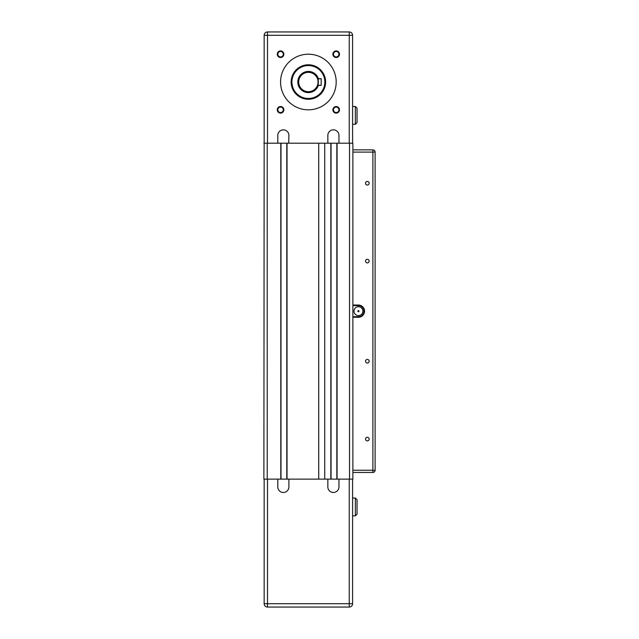 <?xml version="1.0" encoding="UTF-8"?>
<svg xmlns="http://www.w3.org/2000/svg" width="639" height="639" viewBox="0 0 639 639"><rect width="100%" height="100%" fill="white"/><g stroke="black" fill="none" stroke-linecap="round" stroke-linejoin="round"><path stroke-width="0.96" d="M352.872 143.192L352.872 479.122L349.533 479.13L331.066 479.13L336.849 479.13L336.849 143.2M264.163 143.192L263.883 479.13L331.066 479.13L331.066 143.2M357.041 514.235L357.041 499.706L357.041 501.367L357.041 499.706L355.372 498.029L355.372 515.833L357.041 514.171L357.041 499.698L355.372 498.029L352.592 498.029L352.592 479.13L352.592 603.711L352.592 515.833L355.372 515.833M352.592 603.855A3.339 3.339 180 0 0 352.592 603.703L349.253 603.711L349.253 607.05A3.339 3.339 180 0 0 352.592 603.711A3.339 3.339 0 0 1 352.592 603.855M357.041 108.143L355.372 106.481L357.041 108.151L357.041 109.812L357.041 108.151L355.372 106.489L357.041 108.159L357.041 115.387L357.041 108.159M355.372 106.489L352.592 106.489L355.372 106.481L355.372 124.285L352.592 124.285M288.836 143.2L264.163 143.2L264.163 35.289A3.339 3.339 0 0 1 267.501 31.95L349.253 31.958L267.501 31.95A3.339 3.339 180 0 0 264.163 35.289A3.339 3.339 -0 0 1 267.501 31.95L349.253 31.95A3.339 3.339 -0 0 1 352.592 35.289A3.339 3.339 180 0 0 349.253 31.95L267.501 31.958A3.339 3.339 180 0 0 264.163 35.297A3.339 3.339 0 0 1 267.501 31.958L349.253 31.958A3.339 3.339 -0 0 1 352.592 35.297A3.339 3.339 180 0 0 349.253 31.958L349.253 35.297L352.592 35.297A3.339 3.339 0 0 0 349.253 31.95L267.501 31.95L267.501 35.297L349.253 35.297L349.253 143.2L338.742 143.2M352.872 479.13L352.872 472.453L372.896 472.453A2.229 2.229 180 0 0 375.117 470.232A2.229 2.229 0 0 1 375.117 470.32A2.229 2.229 180 0 0 375.117 470.224L375.117 152.09A2.229 2.229 180 0 0 372.896 149.861L352.872 149.861L372.896 149.861A2.229 2.229 -0 0 1 375.117 152.082A2.229 2.229 180 0 0 372.896 149.869L352.872 149.869L372.896 149.869A2.229 2.229 -0 0 1 375.117 152.09A2.229 2.229 0 0 0 372.896 149.861L372.896 470.232L352.872 470.232M337.072 479.13L337.072 143.2L352.872 143.2L352.872 149.869L372.896 149.869A2.229 2.229 0 0 1 375.117 152.09L375.117 470.232L372.896 470.232L372.896 472.453A2.229 2.229 0 0 0 375.117 470.232M277.789 135.412L277.789 143.2L277.789 135.412A5.559 5.559 0 0 1 283.349 129.845A5.559 5.559 0 0 1 288.908 135.412L288.684 143.2M286.799 143.2L286.799 479.13L281.008 479.13L281.008 143.2M287.023 479.13L287.023 143.2L318.717 143.2L318.717 479.13L324.732 479.13L324.732 143.2L330.842 143.2L330.842 479.13M338.894 143.2L327.839 143.2L327.839 135.412A5.559 5.559 0 0 1 333.406 129.845A5.559 5.559 0 0 1 338.966 135.412L338.966 143.2M263.883 143.2L280.793 143.2L280.793 479.13M288.908 479.13L288.908 486.918A5.559 5.559 -0 0 1 283.349 492.477A5.559 5.559 -0 0 1 277.789 486.918L277.789 479.13M277.789 486.918A5.559 5.559 180 0 0 283.349 492.477A5.559 5.559 180 0 0 288.908 486.918M327.839 486.918A5.559 5.559 180 0 0 333.406 492.477A5.559 5.559 180 0 0 338.966 486.918A5.559 5.559 -0 0 1 333.406 492.477A5.559 5.559 -0 0 1 327.839 486.918L327.839 479.13M357.041 499.706L355.372 498.037L357.041 499.706M352.592 498.037L355.372 498.037M264.163 479.13L264.163 603.711A3.339 3.339 180 0 0 267.493 607.05L349.253 607.05A3.339 3.339 0 0 0 352.592 603.711M338.966 479.13L338.966 486.918M298.365 82.016L298.365 82.016A10.008 10.008 0 0 1 317.847 78.773M308.373 92.032A10.008 10.008 180 0 0 317.048 77.015A10.008 10.008 180 0 0 299.707 77.015A10.008 10.008 180 0 0 308.373 92.032M317.934 79.028L321.169 78.677L321.169 85.354L317.887 85.155M324.836 82.016A16.462 16.462 0 0 1 300.146 96.273A16.462 16.462 0 0 1 300.146 67.758A16.462 16.462 0 0 1 324.836 82.016M288.908 143.2L327.839 143.2L327.839 135.412M280.569 106.537A3.291 3.291 180 0 0 277.717 111.474A3.291 3.291 180 0 0 283.42 111.474A3.291 3.291 180 0 0 280.569 106.537M336.186 50.92A3.291 3.291 180 0 0 333.334 55.857A3.291 3.291 180 0 0 339.037 55.857A3.291 3.291 180 0 0 336.186 50.92M308.373 54.211A27.812 27.812 -0 0 1 332.464 95.922A27.812 27.812 -0 0 1 284.291 95.922A27.812 27.812 -0 0 1 308.373 54.211M336.186 106.537A3.291 3.291 180 0 0 333.334 111.474A3.291 3.291 180 0 0 339.037 111.474A3.291 3.291 180 0 0 336.186 106.537M280.569 50.92A3.291 3.291 180 0 0 277.717 55.857A3.291 3.291 180 0 0 283.42 55.857A3.291 3.291 180 0 0 280.569 50.92M277.829 109.828A2.732 2.732 180 0 0 280.569 112.56A2.732 2.732 180 0 0 283.301 109.828M333.454 109.828A2.732 2.732 180 0 0 336.186 112.56A2.732 2.732 180 0 0 338.918 109.828M308.373 91.696A9.681 9.681 0 0 1 299.995 77.175A9.681 9.681 0 0 1 316.76 77.175A9.681 9.681 0 0 1 308.373 91.696M317.815 78.677L321.169 78.677L317.815 78.677M352.872 143.2L349.253 143.2M357.041 115.387L357.041 122.616L355.372 124.285M325.618 82.016A17.245 17.245 -0 0 1 308.373 99.261A17.245 17.245 -0 0 1 291.136 82.016M325.059 82.016A16.686 16.686 180 0 0 300.034 67.566A16.686 16.686 180 0 0 300.034 96.465A16.686 16.686 180 0 0 325.059 82.016A16.686 16.686 180 0 0 308.373 65.33A16.686 16.686 180 0 0 291.688 82.016M277.829 54.211A2.732 2.732 180 0 0 280.569 56.943A2.732 2.732 180 0 0 283.301 54.211M333.454 54.211A2.732 2.732 180 0 0 336.186 56.943A2.732 2.732 180 0 0 338.918 54.211M280.569 51.471A2.732 2.732 -0 0 1 282.933 55.577A2.732 2.732 -0 0 1 278.197 55.577A2.732 2.732 -0 0 1 280.569 51.471M280.569 107.088A2.732 2.732 -0 0 1 282.933 111.194A2.732 2.732 -0 0 1 278.197 111.194A2.732 2.732 -0 0 1 280.569 107.088M336.186 107.088A2.732 2.732 -0 0 1 338.55 111.194A2.732 2.732 -0 0 1 333.814 111.194A2.732 2.732 -0 0 1 336.186 107.088M336.186 51.471A2.732 2.732 -0 0 1 338.55 55.577A2.732 2.732 -0 0 1 333.814 55.577A2.732 2.732 -0 0 1 336.186 51.471M352.592 143.2L352.592 35.297A3.339 3.339 0 0 0 349.253 31.958M280.569 82.016A27.812 27.812 180 0 0 308.373 109.828A27.812 27.812 180 0 0 336.186 82.016M308.373 64.779A17.245 17.245 180 0 0 291.136 82.016A17.245 17.245 180 0 0 308.373 99.261A17.245 17.245 180 0 0 325.618 82.016A17.245 17.245 180 0 0 308.373 64.779M358.431 311.72A0.559 0.559 -0 0 1 357.952 310.881A0.559 0.559 -0 0 1 358.91 310.881A0.559 0.559 -0 0 1 358.431 311.72A0.559 0.559 -0 0 1 357.952 310.881A0.559 0.559 -0 0 1 358.91 310.881A0.559 0.559 -0 0 1 358.431 311.72M358.431 315.61A4.449 4.449 -0 0 1 354.581 308.941A4.449 4.449 -0 0 1 362.289 308.941A4.449 4.449 -0 0 1 358.431 315.61M353.982 311.161A4.449 4.449 -0 0 1 358.431 306.712A4.449 4.449 -0 0 1 362.88 311.161M352.872 305.602L358.431 305.602A5.559 5.559 -0 0 1 363.99 311.161A5.559 5.559 -0 0 1 358.431 316.728L352.872 316.728L358.431 316.728A5.559 5.559 180 0 0 363.99 311.161M352.872 317.279L358.431 317.279A6.118 6.118 180 0 0 364.549 311.161A6.118 6.118 180 0 0 358.431 305.043L352.872 305.043M365.532 183.241A1.805 1.805 180 0 0 367.329 185.046A1.805 1.805 -0 0 1 365.772 182.339A1.805 1.805 -0 0 1 368.895 182.339A1.805 1.805 -0 0 1 367.329 185.046A1.805 1.805 180 0 0 369.134 183.241M365.532 261.103A1.805 1.805 180 0 0 367.329 262.909A1.805 1.805 -0 0 1 365.772 260.209A1.805 1.805 -0 0 1 368.895 260.209A1.805 1.805 -0 0 1 367.329 262.909A1.805 1.805 180 0 0 369.134 261.103M365.532 361.219A1.805 1.805 180 0 0 367.329 363.024A1.805 1.805 -0 0 1 365.772 360.316A1.805 1.805 -0 0 1 368.895 360.316A1.805 1.805 -0 0 1 367.329 363.024A1.805 1.805 180 0 0 369.134 361.219M365.532 439.081A1.805 1.805 180 0 0 367.329 440.886A1.805 1.805 -0 0 1 365.772 438.186A1.805 1.805 -0 0 1 368.895 438.186A1.805 1.805 -0 0 1 367.329 440.886A1.805 1.805 180 0 0 369.134 439.081M267.222 143.2L267.222 479.13M358.431 316.728L358.431 317.279M372.896 149.861L352.872 149.861M349.533 143.2L349.533 479.13M267.493 607.05L267.493 603.711L264.163 603.711A3.339 3.339 0 0 0 267.493 607.05L349.253 607.05M349.253 479.13L349.253 603.711L267.493 603.711L267.493 479.13M318.406 78.677A10.567 10.567 180 0 0 297.87 83.15A10.567 10.567 180 0 0 318.406 85.354M267.501 143.2L267.501 35.297L264.163 35.297A3.339 3.339 0 0 1 267.501 31.958M358.431 305.602L358.431 305.043M352.872 152.098L375.117 152.098M317.815 85.354L321.169 85.354M352.872 472.453L372.896 472.453"/></g></svg>
